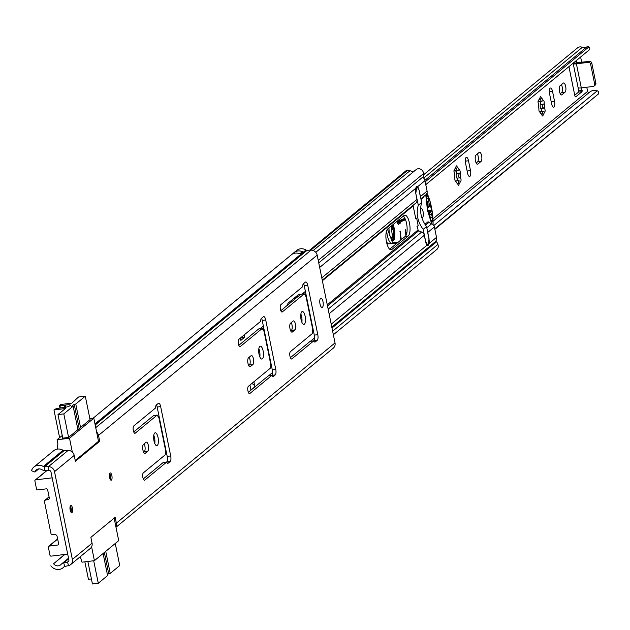 <?xml version="1.0" encoding="UTF-8"?>
<svg xmlns="http://www.w3.org/2000/svg" width="630" height="630" viewBox="0 0 630 630"><rect width="100%" height="100%" fill="white"/><g stroke="black" fill="none" stroke-linecap="round" stroke-linejoin="round"><path stroke-width="0.94" d="M111.431 480.084A3.662 1.284 -97 0 1 111.163 480.21A3.662 1.284 -97 0 1 109.494 477.13A3.662 1.284 -97 0 1 109.998 473.059A3.662 1.284 -97 0 1 110.266 472.941A3.662 1.284 -97 0 1 111.935 476.02A3.662 1.284 -97 0 1 111.431 480.084M72.033 512.56A3.662 1.284 -97 0 1 71.765 512.686A3.662 1.284 -97 0 1 70.095 509.607A3.662 1.284 -97 0 1 70.599 505.536A3.662 1.284 -97 0 1 70.867 505.417A3.662 1.284 -97 0 1 72.537 508.497A3.662 1.284 -97 0 1 72.033 512.56M157.287 445.449A6.489 2.284 -97 0 1 156.815 445.662A6.489 2.284 -97 0 1 153.862 440.205A6.489 2.284 -97 0 1 154.76 433.007A6.489 2.284 -97 0 1 155.232 432.786A6.489 2.284 -97 0 1 158.185 438.244A6.489 2.284 -97 0 1 157.287 445.449M262.356 358.84A6.489 2.284 -97 0 1 261.875 359.053A6.489 2.284 -97 0 1 258.922 353.603A6.489 2.284 -97 0 1 259.82 346.398A6.489 2.284 -97 0 1 260.3 346.177A6.489 2.284 -97 0 1 263.253 351.635A6.489 2.284 -97 0 1 262.356 358.84M304.377 324.198A6.489 2.284 -97 0 1 303.904 324.411A6.489 2.284 -97 0 1 300.951 318.961A6.489 2.284 -97 0 1 301.849 311.755A6.489 2.284 -97 0 1 302.321 311.535A6.489 2.284 -97 0 1 305.274 316.992A6.489 2.284 -97 0 1 304.377 324.198M322.418 307.338A4.709 1.654 -97 0 1 322.072 307.495A4.709 1.654 -97 0 1 319.93 303.534A4.709 1.654 -97 0 1 320.583 298.305A4.709 1.654 -97 0 1 320.922 298.148A4.709 1.654 -97 0 1 323.072 302.109A4.709 1.654 -97 0 1 322.418 307.338M144.191 443.827A4.599 1.614 -97 0 1 145.128 448.269A4.599 1.614 -97 0 1 144.325 451.568L143.609 452.159M153.775 435.354A6.489 2.284 -97 0 1 154.775 443.52M157.154 415.091L135.237 433.156A3.764 1.323 -97 0 1 134.962 433.283A3.764 1.323 -97 0 1 133.245 430.117A3.764 1.323 -97 0 1 133.765 425.935L155.578 407.956L155.697 406.689A3.559 1.252 -97 0 1 156.287 405.043L158.311 403.373A4.599 1.614 -97 0 1 158.65 403.216A4.599 1.614 -97 0 1 160.658 406.594L170.698 455.939A4.599 1.614 -97 0 1 170.147 461.546L168.123 463.215A3.559 1.252 -97 0 1 167.863 463.334A3.559 1.252 -97 0 1 167.131 462.877L166.596 462.144L144.79 480.123A3.764 1.323 -97 0 1 144.514 480.249A3.764 1.323 -97 0 1 142.797 477.075A3.764 1.323 -97 0 1 143.325 472.894L165.233 454.828L165.493 450.915A2.095 0.732 83 0 0 165.391 449.458L159.13 418.706A2.095 0.732 83 0 0 158.705 417.517L157.154 415.091L153.649 415.524L133.733 431.944M166.596 462.144L163.099 462.57L143.293 478.902M156.476 404.885A4.599 1.614 -97 0 1 157.161 407.027L167.194 456.372A4.599 1.614 -97 0 1 166.651 461.979L166.422 462.168M249.252 357.218A4.599 1.614 -97 0 1 250.197 361.659A4.599 1.614 -97 0 1 249.393 364.959L248.669 365.55M258.836 348.752A6.489 2.284 -97 0 1 259.836 356.919M262.214 328.49L240.298 346.555A3.764 1.323 -97 0 1 240.022 346.681A3.764 1.323 -97 0 1 238.313 343.515A3.764 1.323 -97 0 1 238.833 339.326L260.639 321.355L260.765 320.079A3.559 1.252 -97 0 1 261.348 318.433L263.379 316.764A4.599 1.614 -97 0 1 263.718 316.614A4.599 1.614 -97 0 1 265.718 319.985L275.759 369.337A4.599 1.614 -97 0 1 275.216 374.937L273.184 376.614A3.559 1.252 -97 0 1 272.924 376.732A3.559 1.252 -97 0 1 272.191 376.267L271.664 375.535L249.858 393.514A3.764 1.323 -97 0 1 249.582 393.64A3.764 1.323 -97 0 1 247.866 390.474A3.764 1.323 -97 0 1 248.385 386.292L270.301 368.227L270.561 364.305A2.095 0.732 83 0 0 270.451 362.856L264.198 332.097A2.095 0.732 83 0 0 263.765 330.915L262.214 328.49L258.717 328.915L238.802 345.334M271.664 375.535L268.159 375.968L248.354 392.293M261.537 318.284A4.599 1.614 -97 0 1 262.222 320.418L272.262 369.763A4.599 1.614 -97 0 1 271.711 375.37L271.483 375.559M291.28 322.576A4.599 1.614 -97 0 1 292.218 327.017A4.599 1.614 -97 0 1 291.414 330.317L290.698 330.907M300.864 314.11A6.489 2.284 -97 0 1 301.864 322.276M304.243 293.848L282.327 311.913A3.764 1.323 -97 0 1 282.051 312.039A3.764 1.323 -97 0 1 280.334 308.873A3.764 1.323 -97 0 1 280.854 304.684L302.668 286.713L302.786 285.437A3.559 1.252 -97 0 1 303.377 283.791L305.4 282.122A4.599 1.614 -97 0 1 305.739 281.972A4.599 1.614 -97 0 1 307.747 285.343L317.788 334.688A4.599 1.614 -97 0 1 317.236 340.294L315.213 341.972A3.559 1.252 -97 0 1 314.953 342.09A3.559 1.252 -97 0 1 314.22 341.625L313.685 340.893L291.879 358.872A3.764 1.323 -97 0 1 291.603 358.998A3.764 1.323 -97 0 1 289.887 355.832A3.764 1.323 -97 0 1 290.414 351.65L312.322 333.585L312.582 329.663A2.095 0.732 83 0 0 312.48 328.214L306.219 297.454A2.095 0.732 83 0 0 305.794 296.273L304.243 293.848L300.738 294.273L280.822 310.692M313.685 340.893L310.188 341.326L290.383 357.651M303.565 283.642A4.599 1.614 -97 0 1 304.251 285.776L314.283 335.121A4.599 1.614 -97 0 1 313.74 340.728L313.512 340.917M64.583 554.487L53.589 563.748A5.127 4.686 -129.5 0 0 60.59 564.882A5.127 4.686 -129.5 0 0 61.063 564.433A5.859 5.355 50.5 0 1 61.598 563.921A5.859 5.355 50.5 0 1 63.709 562.905L67.497 562.078A2.095 1.914 -129.5 0 0 68.867 559.857L51.006 472.091A2.095 1.914 -129.5 0 0 48.825 470.311L44.895 470.437A5.859 5.355 50.5 0 1 41.769 469.61A5.127 4.686 -129.5 0 0 36.351 469.885A5.127 4.686 -129.5 0 0 34.933 472.051L38.753 468.909M143.467 444.418L146.034 442.307A4.599 1.614 -97 0 1 146.365 442.15A4.599 1.614 -97 0 1 148.467 446.024A4.599 1.614 -97 0 1 147.829 451.135L145.27 453.246A4.599 1.614 -97 0 1 144.931 453.403A4.599 1.614 -97 0 1 142.837 449.529A4.599 1.614 -97 0 1 143.467 444.418M248.535 357.808L251.094 355.698A4.599 1.614 -97 0 1 251.433 355.548A4.599 1.614 -97 0 1 253.528 359.415A4.599 1.614 -97 0 1 252.89 364.534L250.331 366.644A4.599 1.614 -97 0 1 249.992 366.794A4.599 1.614 -97 0 1 247.897 362.927A4.599 1.614 -97 0 1 248.535 357.808M290.556 323.166L293.123 321.056A4.599 1.614 -97 0 1 293.454 320.906A4.599 1.614 -97 0 1 295.557 324.773A4.599 1.614 -97 0 1 294.919 329.892L292.359 332.002A4.599 1.614 -97 0 1 292.021 332.152A4.599 1.614 -97 0 1 289.926 328.285A4.599 1.614 -97 0 1 290.556 323.166M50.841 565.819A8.891 8.127 -129.5 0 0 62.984 567.788A8.891 8.127 -129.5 0 0 63.795 567.008A2.095 1.914 50.5 0 1 64.74 566.465L68.536 565.638A5.859 5.355 -129.5 0 0 70.647 564.622A5.859 5.355 -129.5 0 0 72.363 559.432L92.067 543.194L90.87 537.335L115.172 517.309L116.361 523.168L335.026 342.917L317.166 255.142A5.859 5.355 -129.5 0 0 311.062 250.157L307.125 250.283A2.095 1.914 50.5 0 1 306.007 249.984A8.891 8.127 -129.5 0 0 296.62 250.464L293.989 252.63A8.891 8.127 50.5 0 1 302.896 251.882L300.274 254.048A8.891 8.127 -129.5 0 0 291.367 254.796L92.988 418.312M98.359 441.409L99.697 441.252L98.501 435.393A5.859 5.355 -129.5 0 0 96.626 432.062M99.697 441.252L75.395 461.278L74.206 455.419A5.859 5.355 50.5 0 0 68.103 450.434L64.165 450.56A2.095 1.914 -129.5 0 1 63.047 450.261A8.891 8.127 50.5 0 0 53.66 450.741L33.957 466.98A8.891 8.127 -129.5 0 0 31.5 470.744L34.933 472.051M72.363 559.432L54.511 471.657A5.859 5.355 -129.5 0 0 48.4 466.673L44.47 466.798A2.095 1.914 50.5 0 1 43.352 466.499A8.891 8.127 -129.5 0 0 33.957 466.98M53.589 563.748L64.866 554.455M115.904 526.782A5.859 5.355 -129.5 0 0 116.361 523.168M115.991 527.239L333.309 348.106A5.859 5.355 -129.5 0 0 335.026 342.917M92.067 543.194A5.859 5.355 50.5 0 1 90.35 548.384L70.647 564.622M294.273 253.315A3.347 3.055 -129.5 0 0 293.446 253.118L292.17 254.213M293.446 253.118A8.891 8.127 50.5 0 1 293.989 252.63M89.87 418.698L93.815 418.21L69.513 438.244L57.07 439.772L62.236 435.511M75.238 460.475L98.508 441.291L93.815 418.21M80.309 556.652L81.979 562.188L94.421 560.661L118.716 540.635L114.148 518.151M62.693 437.732L62.079 438.236L68.497 437.448L90.051 419.596M49.093 496.936L45.029 500.283A1.047 0.953 -129.5 0 0 44.415 501.378L50.967 533.578A1.047 0.953 -129.5 0 0 51.983 534.468L55.078 534.602A2.095 1.914 50.5 0 1 57.117 536.382L58.645 543.903A1.047 0.953 50.5 0 1 57.873 545.029L58.621 544.414M57.661 539.067L49.132 546.1A1.047 0.953 -129.5 0 0 48.36 547.226L49.99 555.25A1.047 0.953 50.5 0 0 51.172 556.133L67.694 554.109L52.18 477.847L35.658 479.871L47.195 470.358M57.212 449.127L57.889 443.78L57.07 439.772M69.513 438.244L72.332 452.088M45.029 500.283L48.707 499.188A1.047 0.953 50.5 0 0 49.321 498.094L47.62 489.715A1.047 0.953 50.5 0 0 46.447 488.833L37.698 489.912A1.047 0.953 -129.5 0 1 36.516 489.022L34.886 480.997A1.047 0.953 50.5 0 1 35.658 479.871M94.421 560.661L91.602 546.808M49.132 546.1L57.873 545.029M65.678 407.256L65.244 405.122A5.331 1.095 168.5 0 1 66.796 404.877A5.331 1.095 168.5 0 1 70.355 405.2A5.331 1.095 168.5 0 1 63.449 407.641A5.331 1.095 168.5 0 1 62.047 407.76A2.095 0.425 168.5 0 0 61.496 407.807A2.095 0.425 168.5 0 0 61.071 407.87L56.094 408.72L53.967 409.933L65.339 408.539L57.984 414.603L63.819 413.886L68.591 437.362M90.066 419.667L85.294 396.183L75.765 404.035L80.546 427.51M77.923 429.676L73.143 406.2L63.819 413.886M62.779 438.149L57.984 414.603M73.143 406.2L71.584 406.389L74.214 404.224L75.765 404.035M85.294 396.183L78.482 397.018L71.907 403.121L60.535 404.523L59.441 405.468L64.236 405.255L64.685 407.452M65.244 405.122A2.095 0.425 168.5 0 1 64.236 405.255M79.183 428.636L74.214 404.224M75.844 399.877L75.726 399.294M59.614 437.677L53.967 409.933M93.697 560.747L98.28 583.262L107.604 575.576L103.107 553.494M105.738 551.329L110.226 573.41L119.747 565.559L115.259 543.485M91.421 578.946L88.428 579.309L84.869 561.834M110.226 573.41L108.675 573.599L107.415 574.639M98.28 583.262L92.445 583.978L87.869 561.464M108.675 573.599L104.375 552.455M459.404 173.423L458.183 176.369L460.688 178.164A8.576 3.016 83 0 0 460.207 173.337A8.576 3.016 83 0 0 460.12 172.935L456.427 173.786A2.425 0.851 -97 0 0 456.262 176.605A2.425 0.851 -97 0 0 456.9 178.164A1.858 0.654 -97 0 1 457.545 180.692M475.445 160.784A4.709 1.654 -97 0 1 476.004 155.051L479.217 152.397A4.709 1.654 -97 0 1 479.564 152.239A4.709 1.654 -97 0 1 481.706 156.201A4.709 1.654 -97 0 1 481.052 161.43L477.839 164.084A4.709 1.654 -97 0 1 477.493 164.241A4.709 1.654 -97 0 1 475.445 160.784M544.737 108.88L542.328 107.069L542.95 104.525L544.17 103.643A8.576 3.016 -97 0 1 544.257 104.052A8.576 3.016 -97 0 1 544.737 108.88A1.858 0.654 -97 0 1 545.1 110.856A1.858 0.654 -97 0 1 544.643 112.046A1.858 0.654 -97 0 1 544.43 111.982A8.576 3.016 -97 0 1 543.107 114.605A1.858 0.654 -97 0 1 542.643 115.991A1.858 0.654 -97 0 1 541.832 114.621A1.858 0.654 -97 0 1 541.832 114.613A8.576 3.016 -97 0 1 540.745 113.518A8.576 3.016 -97 0 1 539.934 111.998A1.858 0.654 -97 0 1 539.792 112.069A1.858 0.654 -97 0 1 538.981 110.699A1.858 0.654 -97 0 1 538.965 108.903A8.576 3.016 -97 0 1 538.398 103.674A1.858 0.654 -97 0 1 538.13 102.832A1.858 0.654 -97 0 1 538.492 100.501A1.858 0.654 -97 0 1 538.697 100.572A8.576 3.016 -97 0 1 539.02 99.445A8.576 3.016 -97 0 1 540.028 97.949A1.858 0.654 -97 0 1 540.493 96.555A1.858 0.654 -97 0 1 541.304 97.941A8.576 3.016 -97 0 1 543.202 100.548A1.858 0.654 -97 0 1 543.344 100.485A1.858 0.654 -97 0 1 544.092 101.587A1.858 0.654 -97 0 1 544.17 103.643M539.548 98.973L540.918 98.808L540.532 99.705L541.335 101.524L543.202 100.548M539.485 101.359A2.425 0.851 -97 0 1 539.075 101.8A2.425 0.851 -97 0 1 538.414 101.217M543.958 108.51L540.949 108.88A2.425 0.851 -97 0 1 540.312 107.32A2.425 0.851 -97 0 1 540.477 104.501A1.858 0.654 -97 0 0 540.469 101.627M540.178 112.534L541.832 114.613M538.107 101.052L538.697 100.572M559.495 91.5A4.709 1.654 -97 0 1 560.054 85.767L563.267 83.113A4.709 1.654 -97 0 1 563.614 82.955A4.709 1.654 -97 0 1 565.756 86.916A4.709 1.654 -97 0 1 565.11 92.145L561.889 94.791A4.709 1.654 -97 0 1 561.543 94.949A4.709 1.654 -97 0 1 559.495 91.5M455.293 181.007L455.884 181.29A1.858 0.654 -97 0 1 455.742 181.353A1.858 0.654 -97 0 1 454.931 179.983A1.858 0.654 -97 0 1 454.907 178.188A8.576 3.016 83 0 1 454.348 172.959A1.858 0.654 -97 0 1 454.08 172.116A1.858 0.654 -97 0 1 454.435 169.793A1.858 0.654 -97 0 1 454.647 169.856L455.978 167.233A1.858 0.654 -97 0 1 456.443 165.847A1.858 0.654 -97 0 1 457.254 167.226A8.576 3.016 83 0 1 459.152 169.832L457.207 170.817L456.419 168.998L456.837 168.092L455.459 168.265M455.435 170.643A2.425 0.851 -97 0 1 455.025 171.084A2.425 0.851 -97 0 1 454.348 170.462M459.876 177.802L456.9 178.164M457.278 183.291L458.459 183.149L459.049 183.889A1.858 0.654 -97 0 1 458.593 185.275A1.858 0.654 -97 0 1 457.782 183.913A1.858 0.654 -97 0 1 457.774 183.897L456.254 182.062M454.135 170.738L454.057 170.336M552.549 91.476L554.55 101.312A4.709 1.654 -97 0 1 553.644 107.202A4.709 1.654 -97 0 1 551.596 103.745L549.596 93.917A4.709 1.654 -97 0 1 550.502 88.027A4.709 1.654 -97 0 1 552.549 91.476L549.344 91.87M589.53 92.24A1.252 1.15 50.5 0 1 587.609 91.382L586.766 87.239M581.703 62.346L580.616 57.015M581.679 87.861L582.065 91.641L575.828 96.784A2.095 0.732 -97 0 1 575.67 96.855A2.095 0.732 -97 0 1 574.765 95.319L569.048 67.221A2.095 0.732 -97 0 1 568.953 66.63M576.151 60.693L576.615 62.968L573.08 63.228M468.499 160.768L470.5 170.596A4.709 1.654 -97 0 1 469.594 176.487A4.709 1.654 -97 0 1 467.547 173.037L465.546 163.202A4.709 1.654 -97 0 1 466.444 157.311A4.709 1.654 -97 0 1 468.499 160.768L465.294 161.154M455.884 181.29A8.576 3.016 83 0 0 456.813 182.976A8.576 3.016 83 0 0 457.774 183.897M455.978 167.233A8.576 3.016 83 0 0 455.041 168.533A8.576 3.016 83 0 0 454.647 169.856M459.152 169.832A1.858 0.654 -97 0 1 459.286 169.769A1.858 0.654 -97 0 1 460.042 170.872A1.858 0.654 -97 0 1 460.12 172.935M460.688 178.164A1.858 0.654 -97 0 1 461.05 180.148A1.858 0.654 -97 0 1 460.593 181.33A1.858 0.654 -97 0 1 460.38 181.267L458.105 180.621L456.01 180.881A2.425 0.851 -97 0 0 455.703 181.117M459.049 183.889A8.576 3.016 83 0 0 460.38 181.267M458.459 183.149L458.105 180.621M456.419 170.911A1.858 0.654 -97 0 1 456.427 173.786M457.254 167.226L456.837 168.092M477.398 153.901A4.709 1.654 -97 0 1 478.375 158.453A4.709 1.654 -97 0 1 477.556 161.855L476.162 163.005M561.448 84.617A4.709 1.654 -97 0 1 562.425 89.169A4.709 1.654 -97 0 1 561.606 92.571L560.212 93.72M578.072 87.475L578.568 92.067L574.741 95.217M539.76 111.817A2.425 0.851 -97 0 1 540.06 111.597L542.241 111.329L542.54 113.857L541.351 114.006M540.949 108.88A1.858 0.654 -97 0 1 541.595 111.408M425.203 181.826L588.924 46.864L587.885 46.021L424.903 180.377M588.924 46.864A2.095 1.914 50.5 0 1 588.963 50.124L425.778 184.637M423.486 174.864L577.545 47.864A5.024 4.591 50.5 0 1 582.309 47.321A5.127 4.686 -129.5 0 0 586.309 47.321M433.818 225.524L597.24 90.807A8.891 8.127 -129.5 0 0 589.688 92.114A8.891 8.127 -129.5 0 0 589.585 92.193L433.054 221.225L589.688 92.114M597.24 90.807A2.095 1.914 50.5 0 1 598.5 93.917L434.865 229.312M594.696 84.207L595.885 83.231L591.798 63.165L590.617 64.134L594.696 84.207A2.095 1.914 -129.5 0 1 593.161 86.452L581.309 87.909A4.812 0.984 168.5 0 1 578.096 87.617A4.812 0.984 168.5 0 1 578.12 87.468M576.946 62.701L589.444 61.393A2.095 1.914 50.5 0 1 591.798 63.165M573.221 63.386A4.812 0.984 -11.5 0 0 573.198 63.536A4.812 0.984 -11.5 0 0 576.403 63.827L588.262 62.37L589.444 61.393M590.617 64.134A2.095 1.914 -129.5 0 0 588.262 62.37M595.885 83.231A2.095 1.914 50.5 0 1 595.271 85.082L594.09 86.058M540.028 97.949L538.256 101.501M539.934 111.998L539.343 111.723M543.107 114.605L542.54 113.857M544.43 111.982L542.241 111.329M543.485 104.131L540.477 104.501M540.918 98.808L541.304 97.941M392.978 224.65L394.852 229.816C395.152 242.156 393.301 243.597 389.285 234.116L388.868 228.036M392.214 229.926L390.939 226.335M386.418 241.621A11.088 3.898 83 0 0 389.175 243.881L397.105 243.101M405.846 235.707L405.437 229.627L406.326 234.738M400.782 240.069L400.018 230.927L401.326 239.628M404.909 218.303L397.491 221.421A6.276 2.205 83 0 0 396.876 222.02M405.531 219.744L401.089 221.61L400.089 223.39L396.719 221.571M387.497 229.202L392.6 242.834L398.065 242.314M391.411 239.439L392.703 233.903M390.852 226.398A7.324 2.575 -97 0 1 391.277 227.225L392.443 236.754A7.324 2.575 -97 0 1 391.356 239.25A7.324 2.575 -97 0 1 391.301 239.298M386.481 241.959A10.671 3.748 -97 0 1 387.749 228.958L404.035 215.539A10.671 3.748 -97 0 1 404.814 215.184A10.671 3.748 -97 0 1 409.673 224.154A10.671 3.748 -97 0 1 408.201 236.006L391.915 249.433A10.671 3.748 -97 0 1 391.128 249.787A10.671 3.748 -97 0 1 386.481 241.959M423.092 211.782A4.709 1.654 -97 0 1 422.187 217.673A4.709 1.654 -97 0 1 421.785 217.586A4.709 1.654 -97 0 0 422.187 217.673A4.709 1.654 -97 0 0 423.092 211.782A4.709 1.654 -97 0 0 421.037 208.325A4.709 1.654 -97 0 1 423.092 211.782M327.277 304.825L418.052 229.989A1.047 0.953 -129.5 0 0 418.714 230.8L421.659 232.045A4.182 3.819 50.5 0 1 424.313 235.281L425.581 241.511A5.331 1.874 83 0 0 427.132 245.101L428.124 245.322M251.543 383.686A3.662 3.347 50.5 0 1 254.89 386.781L253.874 381.764M249.929 385.017L250.953 390.033L254.89 386.781M297.329 295.557A4.182 1.473 -97 0 1 297.478 295.864L297.281 296.698L295.021 298.549A4.182 3.819 -129.5 0 0 295.005 298.557A4.182 3.819 -129.5 0 0 294.06 299.786M241.755 336.916L241.873 337.475L240.487 338.609M287.595 305.109A4.182 1.473 -97 0 1 288.296 302.998L298.809 294.344A4.182 1.473 -97 0 1 299.116 294.202A4.182 1.473 -97 0 1 300.045 294.848M415.776 203.088L322.261 280.177L415.769 203.096A4.182 3.819 -129.5 0 0 417.005 199.379L415.737 193.15A5.331 1.874 -97 0 1 415.595 188.394L416.54 186.511M244.314 334.806L244.786 337.113L240.849 340.357L240.376 338.058M434.361 242.518L436.74 241.668L437.897 244.432A4.662 4.26 50.5 0 1 436.81 249.48L333.364 334.75M309.613 250.205L406.051 170.714A2.095 1.914 50.5 0 1 406.972 170.321L407.744 170.226A3.977 3.63 50.5 0 1 410.043 170.675A5.229 4.78 -129.5 0 0 414.792 170.691M425.856 194.78L420.919 198.852L425.849 194.788A4.182 3.819 -129.5 0 0 427.085 191.071L424.966 180.668A5.229 4.78 -129.5 0 0 422.683 177.188M424.966 180.668L417.533 186.795A5.331 1.874 -97 0 1 419.084 190.386L420.352 196.623L427.085 191.071M425.526 225.186L428.794 222.492L431.739 223.737A4.182 3.819 50.5 0 1 434.393 226.973L436.511 237.376A5.229 4.78 50.5 0 1 434.976 242.014L331.797 327.065M436.511 237.376L429.069 243.511A5.331 1.874 83 0 0 428.928 238.754L427.66 232.517L434.393 226.973M420.596 208.577A4.709 1.654 -97 0 1 421.037 208.325A4.709 1.654 -97 0 0 420.596 208.577M331.994 328.017L436.74 241.668M318.741 262.868L423.486 176.526L423.486 173.62A4.662 4.26 -129.5 0 0 420.856 169.281A4.662 4.26 -129.5 0 0 416.091 169.62A4.662 4.26 -129.5 0 0 415.753 169.935M403.35 216.106A10.671 3.748 -97 0 1 407.012 226.485A10.671 3.748 -97 0 1 405.279 236.368L389.686 249.22M415.69 218.389L413.154 205.908A1.047 0.953 50.5 0 1 413.359 205.081M418.052 229.989L417.241 226.012M244.786 337.113L241.873 337.475M431.66 223.705L427.463 210.286L425.785 194.843M415.729 193.087L418.304 205.246A25.917 23.68 -129.5 0 0 423.21 229.328L426.557 226.564L429.022 238.675L428.384 245.172L427.998 245.353L425.565 241.448M428.298 211.798L429.329 211.672L429.03 213.507L428.51 212.704L427.368 207.089L428.006 206.01L428.313 206.671L427.329 206.79M423.21 229.328L425.667 241.44M415.351 218.555L416.651 218.169L415.674 218.287M426.967 193.15A29.799 10.474 -97 0 1 433.078 223.697A1.914 0.669 -97 0 1 432.983 224.532M431.03 220.72L432.526 220.532L432.015 222.201L430.447 219.201L429.329 211.672M429.833 214.491L431.581 214.279L432.369 217.618L430.085 217.893M426.4 198.387L428.408 198.143L429.416 206.711L429.518 204.758L430.345 204.632L431.487 210.255L430.392 210.389M428.313 206.671L426.486 199.726L426.329 196.804L426.841 195.135L427.502 195.835L426.368 195.977M416.651 218.169L418.202 225.792L416.902 226.186M418.304 205.246L421.659 202.482C419.304 211.003 420.934 219.027 426.557 226.564M415.831 193.071L416.855 186.393L419.178 190.307L421.659 202.482M428.408 198.143L427.502 195.835M430.345 204.632L429.825 203.829L429.518 204.758M431.487 210.255L430.857 211.334L431.227 211.696M430.857 211.334L430.101 210.073L430.463 211.869L429.715 211.956M431.581 214.279L430.463 211.869M432.526 220.532L432.369 217.618M427.628 205.64L428.006 206.01L427.36 206.089M429.046 204.9L428.18 205.01M427.975 210.341L430.101 210.073M429.416 206.711L428.668 206.805M428.069 210.79L429.44 210.617M428.762 207.262L427.423 207.427M98.501 435.393L317.166 255.142M54.511 471.657L74.206 455.419M64.74 566.465L63.709 562.905L68.654 558.826M68.536 565.638L67.497 562.078L68.757 561.047M63.795 567.008L64.205 566.677M43.352 466.499L63.047 450.261M94.98 423.943L306.007 249.984M44.895 470.437L44.47 466.798L64.165 450.56M95.193 424.982L307.125 250.283M48.825 470.311L48.4 466.673L68.103 450.434M95.736 427.66L311.062 250.157M282.327 311.913L281.752 311.984M291.879 358.872L291.304 358.942M315.213 341.972L314.669 342.035M317.236 340.294L313.74 340.728M317.788 334.688L314.283 335.121M307.747 285.343L304.251 285.776M294.919 329.892L291.414 330.317M292.359 332.002L291.651 332.089M240.298 346.555L239.723 346.626M249.858 393.514L249.283 393.585M273.184 376.614L272.64 376.677M275.216 374.937L271.711 375.37M275.759 369.337L272.262 369.763M265.718 319.985L262.222 320.418M252.89 364.534L249.393 364.959M250.331 366.644L249.63 366.731M135.237 433.156L134.662 433.227M144.79 480.123L144.215 480.194M168.123 463.215L167.58 463.286M170.147 461.546L166.651 461.979M170.698 455.939L167.194 456.372M160.658 406.594L157.161 407.027M147.829 451.135L144.325 451.568M145.27 453.246L144.561 453.332M302.896 251.882L301.904 252.008A1.252 1.15 -129.5 0 0 300.998 252.811M299.919 253.882L301.88 252.26L303.14 252.11M293.202 253.362A3.142 2.866 50.5 0 1 293.808 253.449M301.14 252.874A1.047 0.953 50.5 0 1 301.88 252.26L301.904 252.008M48.707 499.188L49.242 498.747M60.433 407.98L59.937 405.547M59.527 405.523L60.039 408.043M110.415 479.729A3.662 1.284 83 0 0 110.502 475.792A3.662 1.284 83 0 0 109.659 473.579M109.494 474.13A2.874 1.008 -97 0 1 110.258 475.997A2.874 1.008 -97 0 1 110.116 479.233M109.699 478.091A2.355 0.827 83 0 0 109.604 476.193A2.355 0.827 83 0 0 109.36 475.343M71.017 512.206A3.662 1.284 83 0 0 71.103 508.268A3.662 1.284 83 0 0 70.261 506.055M70.095 506.615A2.874 1.008 -97 0 1 70.859 508.473A2.874 1.008 -97 0 1 70.718 511.71M70.3 510.568A2.355 0.827 83 0 0 70.206 508.67A2.355 0.827 83 0 0 69.962 507.819M432.952 218.862L587.609 91.382M582.191 90.366L578.687 90.791M598.5 93.917L434.779 228.879M423.683 178.085L582.309 47.321M582.065 91.641L578.568 92.067M581.309 87.909L576.403 63.827M554.55 101.312L551.187 101.729M565.11 92.145L561.606 92.571M561.889 94.791L561.173 94.886M470.5 170.596L467.129 171.013M481.052 161.43L477.556 161.855M477.839 164.084L477.123 164.17M392.301 225.209A8.159 2.866 -97 0 1 394.065 230.037A8.159 2.866 -97 0 1 392.474 240.132A8.159 2.866 -97 0 1 391.616 239.896M391.608 225.776A8.159 2.866 -97 0 1 393.096 230.155A8.159 2.866 -97 0 1 392.049 240.022M389.175 243.881L392.088 243.526A11.088 3.898 -97 0 1 387.269 235.234A11.088 3.898 -97 0 1 386.71 230.572M405.248 230.509L405.83 230.438M399.829 231.809L400.42 231.738M392.6 242.834A0.63 0.591 84.6 0 1 392.088 243.526L397.176 243.046M397.325 223.28L399.294 223.036A4.709 1.654 -97 0 1 398.302 224.564L396.75 221.539M400.089 223.39A0.63 0.417 -167.7 0 0 399.294 223.036A6.276 2.205 -97 0 1 400.412 221.067L397.491 221.421M405.24 219.035L400.412 221.067A0.63 0.583 -112.8 0 1 401.089 221.61M268.419 375.937L272.514 372.558M310.448 341.295L314.535 337.916M331.215 324.174L427.132 245.101M329.096 313.772L424.313 235.281M260.064 328.75L263.364 326.033M302.085 294.108L305.392 291.391M321.788 277.869L417.005 199.379M319.67 267.459L415.595 188.394M262.71 329.262L263.836 328.34L262.71 329.262M262.986 329.695L263.946 328.899M332.64 331.199L437.897 244.432M313.197 250.512L410.043 170.675M421.029 199.419L423.234 197.599M426.809 227.8L431.739 223.737M424.943 224.311L428.132 221.681M318.237 260.387L423.486 173.62M310.771 250.165L407.744 170.226M310.078 250.189L406.972 170.321M295.021 298.549L297.376 296.604L295.005 298.557M304.739 294.62L305.857 293.698L304.739 294.62M305.014 295.053L305.975 294.257M322.371 280.744L413.154 205.908M328.151 309.125L421.659 232.045M327.513 305.983L418.714 230.8M408.201 236.006L405.279 236.368M391.915 249.433L390.285 249.63M296.439 297.825L295.809 297.903M429.006 201.632L426.856 201.899M429.337 212.578L428.502 212.68M61.598 563.921L68.528 558.204M62.984 567.788L64.52 566.527M301.416 252.457L299.778 253.811M46.966 470.366L35.193 480.068M48.667 546.297L57.629 538.91M49.077 496.857L44.722 500.448M59.968 408.059L59.441 405.468M541.335 101.524L539.075 101.8M457.207 170.817L455.025 171.084M425.778 184.653L589.105 50.014M573.198 63.536L578.096 87.617M392.474 240.132C392.167 241.243 391.112 239.219 389.316 234.069L388.923 227.989M315.772 252.315L416.091 169.62M427.573 245.401L427.998 245.353"/></g></svg>
